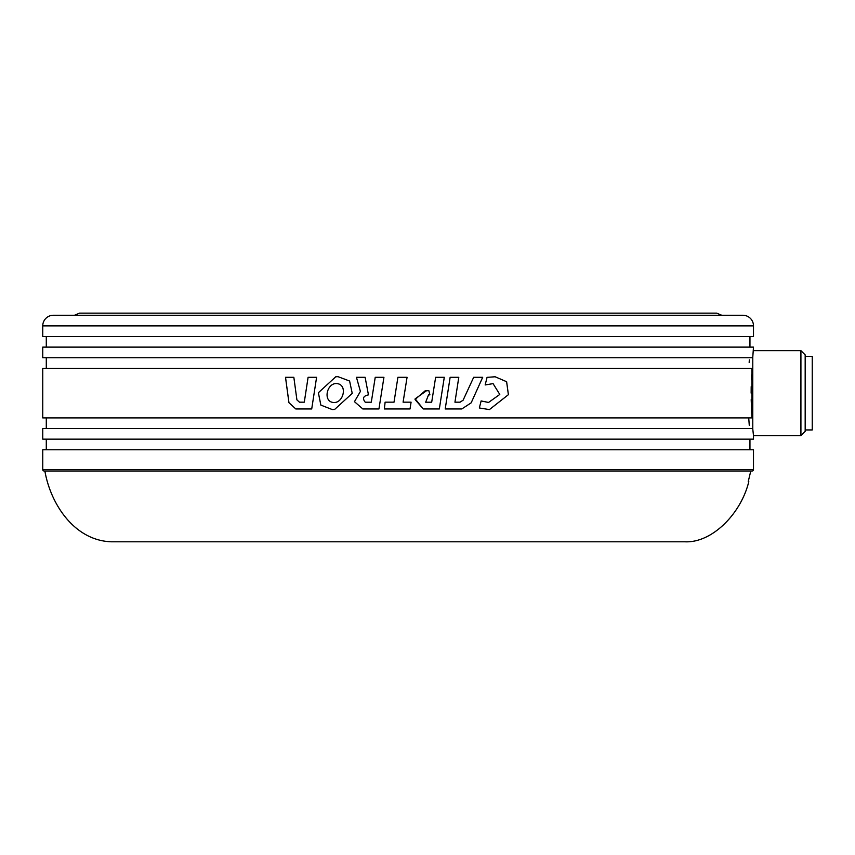 <?xml version="1.0" encoding="UTF-8"?>
<svg xmlns="http://www.w3.org/2000/svg" width="855" height="855" viewBox="0 0 855 855"><rect width="100%" height="100%" fill="white"/><g stroke="black" fill="none" stroke-linecap="round" stroke-linejoin="round"><path stroke-width="1.28" d="M44.877 470.998C50.616 504.322 74.609 540.659 111.417 541.792L684.823 541.792C711.82 543.192 740.986 513.898 748.809 481.622L748.232 481.622L750.786 470.998L748.232 481.622M175.125 541.792L621.115 541.792M333.6 402.523C343.507 403.282 348.017 384.547 336.806 383.564L336.806 383.564C326.877 382.73 322.495 401.604 333.578 402.523L333.674 402.523M338.046 376.681L335.759 376.777L318.359 392.755L320.849 405.099L332.264 409.566L334.626 409.449L352.239 393.364L349.599 381.031L338.035 376.681L335.748 376.777L318.381 392.744L320.86 405.099L332.274 409.566M800.921 435.601L805.175 431.358L805.175 354.9L800.921 350.657L800.921 435.601L753.49 435.601L752.721 428.526L42.75 428.526L42.75 439.149L753.49 439.149L753.49 435.601M752.785 357.059L753.49 347.119L42.75 347.119L42.75 357.732L752.721 357.732L752.785 357.059L752.785 429.21M749.279 425.469L748.724 417.903M749.151 362.402L749.354 359.87M751.919 417.903L751.919 368.355L42.75 368.355L42.75 417.903L751.919 417.903L751.192 399.648M805.175 429.947L812.25 429.947L812.25 356.321L805.175 356.321M752.079 470.998L44.161 470.998A1.411 1.411 0 0 1 42.75 469.587L42.75 449.762L753.49 449.762L753.49 469.587A1.411 1.411 0 0 1 752.079 470.998M53.373 315.26L742.877 315.26A10.623 10.623 0 0 1 753.49 325.883L42.75 325.883A10.623 10.623 0 0 1 53.373 315.26L742.877 315.26M42.75 325.883L42.75 336.496L753.49 336.496L753.49 325.883M749.953 347.119L749.953 336.496M46.288 347.119L46.288 336.496M749.953 449.762L749.953 439.149M46.288 449.762L46.288 439.149M46.288 368.355L46.288 357.732M46.288 428.526L46.288 417.903M751.566 374.896L751.363 379.78M751.192 386.642L751.139 393.129M481.13 400.942L479.324 407.963L489.423 409.598L508.404 394.679L506.63 381.715L495.152 376.777L487.061 377.344L485.159 384.953L493.068 383.628L499.78 394.444L488.536 402.459L481.13 400.942M378.947 408.968L383.938 377.301L375.227 377.301L371.294 402.213L365.235 402.213C362.21 398.366 363.279 395.918 368.452 394.871L365.117 377.301L356.45 377.301L360.404 391.408L354.462 401.679L362.841 408.968L378.947 408.968L362.851 408.968L354.472 401.679L360.404 391.408M425.672 402.213L428.526 394.85L425.672 402.213L431.69 402.213L435.633 377.301L444.29 377.301L439.331 408.968L444.279 377.301L435.633 377.301M425.266 390.703L415.038 399.509L423.246 408.968L439.331 408.968L423.246 408.968L415.167 398.815L426.613 390.682L428.889 390.746L426.613 390.682M429.915 394.86L428.889 390.746L429.905 394.86M428.526 394.85L429.841 394.86M385.124 402.171L384.344 408.968L385.113 402.171L394.016 402.171L397.906 377.301L407.066 377.301L403.09 402.171L411.084 402.171L410.015 408.968L411.073 402.171M384.333 408.968L410.015 408.968M445.209 408.968L461.775 408.968L471.158 402.844L482.701 377.301L473.681 377.301L463.1 400.215L460.054 402.181L454.946 402.181L458.793 377.301L450.136 377.301L445.209 408.968L461.786 408.968L471.169 402.844L482.68 377.301L473.681 377.301M316.596 377.301L308.099 377.301L304.295 402.181L308.089 377.301L316.596 377.301L311.712 408.968L295.819 408.968L311.712 408.968M293.842 377.301L285.527 377.301L288.958 402.705L295.819 408.968L288.937 402.705L285.506 377.301L293.842 377.301L296.909 399.873L299.453 402.181L304.273 402.181M485.159 384.942L493.068 383.628M488.515 402.459L481.119 400.942M489.413 409.598L508.383 394.679L506.609 381.725L495.152 376.777M365.117 377.301L356.45 377.301L360.415 391.408M383.938 377.301L375.238 377.301L371.294 402.213M403.09 402.171L407.066 377.301M397.906 377.301L394.016 402.171M450.136 377.301L458.782 377.301L454.946 402.181M333.578 402.523C343.496 403.282 348.006 384.547 336.795 383.564L336.806 383.564M42.75 469.587L753.49 469.587M721.738 315.26L716.682 313.133L79.558 313.133L74.503 315.26M753.49 350.657L800.921 350.657"/></g></svg>
